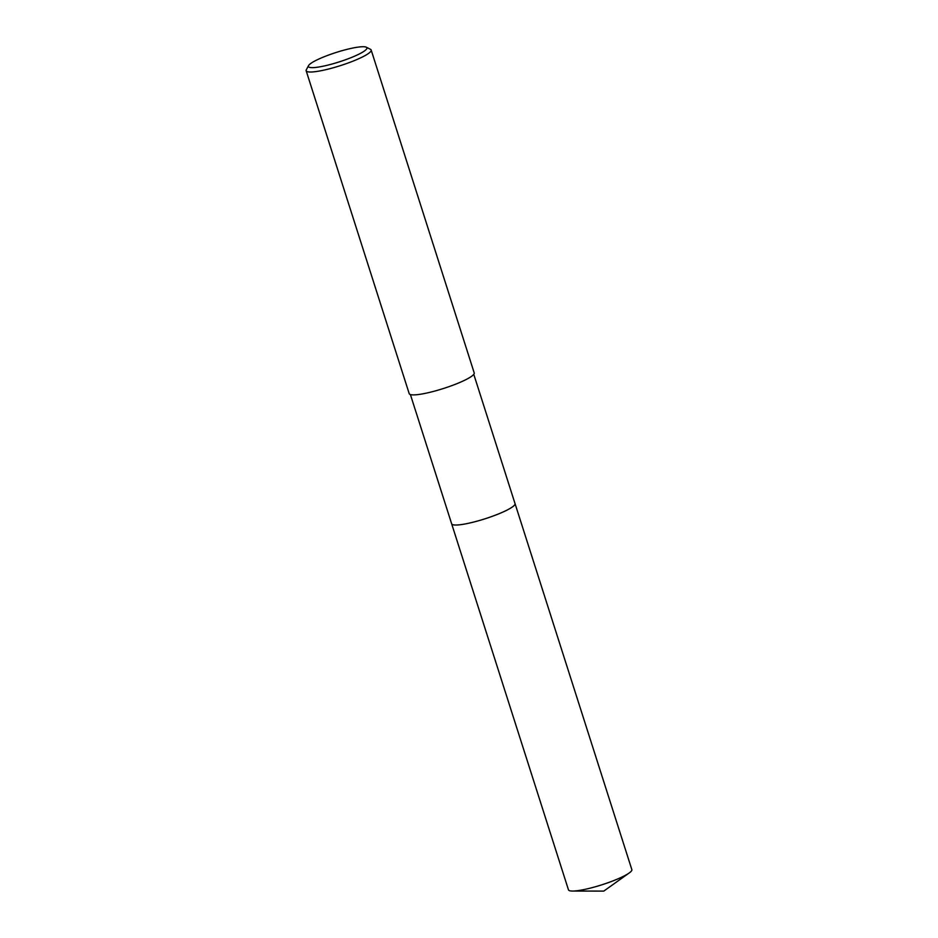 <?xml version="1.0" encoding="UTF-8"?>
<svg xmlns="http://www.w3.org/2000/svg" width="938" height="938" viewBox="0 0 938 938"><rect width="100%" height="100%" fill="white"/><g stroke="black" fill="none" stroke-linecap="round" stroke-linejoin="round"><path stroke-width="1.41" d="M514.997 503.495A33.264 5.382 162.3 0 1 515.032 503.589A33.264 5.37 162.3 0 1 495.041 515.302A33.264 5.37 162.3 0 1 459.151 524.846A33.264 5.37 162.3 0 1 451.647 523.814A33.264 5.382 162.3 0 1 451.612 523.721M514.997 503.518A33.264 5.37 162.3 0 1 495.241 515.232A33.264 5.37 162.3 0 1 459.151 524.846A33.264 5.37 162.3 0 1 451.624 523.744M366.254 47.205L370.451 49.304A34.12 5.511 162.3 0 1 371.167 50.019A34.12 5.511 162.3 0 1 350.671 62.049A34.12 5.511 162.3 0 1 313.867 71.827A34.12 5.511 162.3 0 1 306.163 70.772A34.12 5.511 162.3 0 1 306.327 69.764L308.543 65.625A30.708 4.96 162.3 0 1 329.109 54.861A30.708 4.96 162.3 0 1 359.969 46.9A30.708 4.96 162.3 0 1 366.254 47.205A30.708 4.96 162.3 0 1 350.648 57.816A30.708 4.96 162.3 0 1 315.32 67.477A30.708 4.96 162.3 0 1 308.543 65.625M371.167 50.019L474.206 372.902A34.12 5.511 162.3 0 1 453.722 384.92A34.12 5.511 162.3 0 1 416.906 394.699A34.12 5.511 162.3 0 1 409.203 393.643L306.163 70.772M451.647 523.814A33.264 5.382 162.3 0 0 470.759 522.771A33.264 5.382 162.3 0 0 503.882 511.632A33.264 5.382 162.3 0 0 515.032 503.589L631.837 869.608A33.264 5.37 162.3 0 1 629.187 872.985A33.264 5.37 162.3 0 1 620.686 877.64A33.264 5.37 162.3 0 1 572.579 891.053A33.264 5.37 162.3 0 1 568.463 889.834L410.398 394.546M515.021 503.589L473.772 374.321M572.579 891.053L603.779 891.1L629.187 872.985"/></g></svg>
